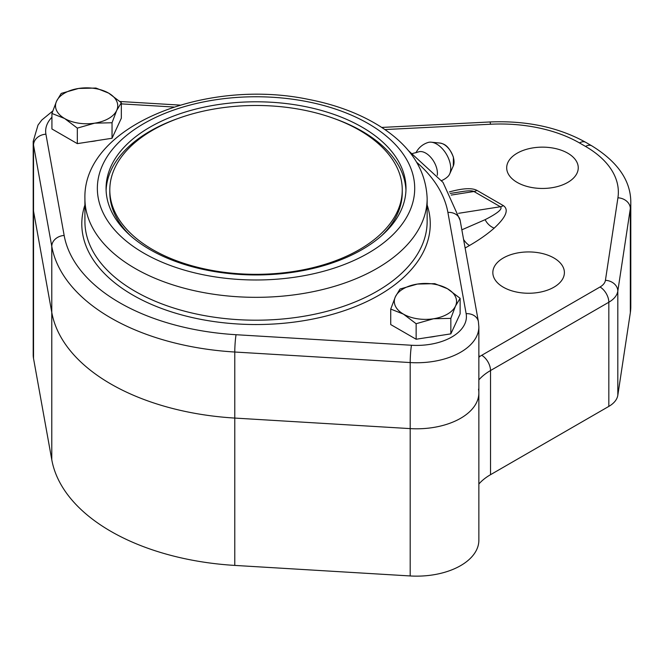 <?xml version="1.0" encoding="UTF-8"?>
<svg xmlns="http://www.w3.org/2000/svg" width="664" height="664" viewBox="0 0 664 664"><rect width="100%" height="100%" fill="white"/><g stroke="black" fill="none" stroke-linecap="round" stroke-linejoin="round"><path stroke-width="1" d="M450.258 193.448L462.576 191.506C468.494 190.593 472.278 190.593 473.955 191.506A12.442 7.188 120 0 0 476.959 190.385C471.896 187.721 462.7 188.236 449.379 191.921M517.173 182.409A35.781 20.659 180 0 1 506.69 167.801A35.781 20.659 180 0 1 528.785 148.719A35.781 20.659 180 0 1 567.778 153.193A35.781 20.659 180 0 1 578.253 167.801A35.781 20.659 180 0 1 556.166 186.883A35.781 20.659 180 0 1 517.173 182.409M503.312 287.197A35.781 20.659 180 0 1 492.837 272.589A35.781 20.659 180 0 1 514.924 253.507A35.781 20.659 180 0 1 553.917 257.981A35.781 20.659 180 0 1 564.392 272.589A35.781 20.659 180 0 1 542.305 291.679A35.781 20.659 180 0 1 503.312 287.197M465.124 248.021L469.506 245.497C479.35 239.787 487.575 233.994 494.19 228.126C506.084 217.145 509.147 209.641 503.362 205.624A12.442 7.188 -60 0 1 500.357 206.745C502.988 208.803 497.909 213.111 485.135 219.668L461.845 229.819M469.506 245.497A12.442 7.188 60 0 1 463.58 239.422M478.86 356.809A12.442 10.109 169.8 0 0 479.25 356.792L478.86 354.601M478.86 357.796L479.25 356.792A74.675 43.11 0 0 1 481.724 355.298A12.442 7.188 60 0 1 490.522 370.537L608.83 302.236A31.117 17.961 0 0 0 617.819 291.098L630.327 208.587A124.45 71.853 0 0 0 630.8 202.321C630.75 180.658 617.736 161.825 591.773 145.823L585.706 142.312C558.457 127.239 526.519 120.458 489.891 121.968L381.709 127.438M52.73 111.037L41.807 120.018L38.022 125.064L33.2 141.382L33.2 207.434A62.225 35.922 0 0 0 33.532 211.144L51.784 312.42A205.35 118.557 0 0 0 234.782 418.071L410.194 428.612A62.225 35.922 0 0 0 478.86 392.872L478.86 540.222A62.225 35.922 0 0 1 410.194 575.954L234.782 565.413A205.35 118.557 0 0 1 51.784 459.762L33.532 358.494A62.225 35.922 0 0 1 33.2 354.775L33.2 207.434A62.225 35.922 0 0 0 33.532 211.144L51.784 312.42A205.35 118.557 0 0 0 234.782 418.071L410.194 428.612A62.225 35.922 0 0 0 478.86 392.872A62.225 35.922 0 0 0 478.528 389.162M478.86 484.039A62.225 35.922 180 0 1 490.522 474.694L608.83 406.393A31.117 17.961 0 0 0 617.819 395.254L630.327 312.744A124.45 71.853 0 0 0 630.8 306.477L630.8 202.321M441.618 180.566A20.227 20.227 0 0 0 447.843 176.591A19.878 11.479 -120 0 0 449.661 174.001A19.878 11.479 -120 0 0 450.723 168.025A19.878 11.479 -120 0 0 436.348 143.88A19.878 11.479 -120 0 0 431.293 142.196A19.878 11.479 -120 0 0 428.147 142.47A20.227 20.227 0 0 0 415.921 152.828M437.269 175.346A16.492 9.52 -120 0 0 425.483 152.977A16.492 9.52 -120 0 0 418.063 152.039L412.601 153.484M106.107 190.41A149.964 86.586 180 0 1 177.67 118.615M334.39 118.615A149.964 86.586 180 0 1 405.953 190.41M362.071 249.598A149.964 86.586 180 0 1 198.644 268.364A149.964 86.586 180 0 1 106.066 188.377A149.964 86.586 180 0 1 256.03 101.791A149.964 86.586 180 0 1 405.994 188.377A149.964 86.586 180 0 1 362.071 249.598M381.551 235.753A146.229 84.428 0 0 0 402.259 192.444L402.259 189.904A146.229 84.428 180 0 1 311.989 267.899A146.229 84.428 180 0 1 152.629 249.598A146.229 84.428 180 0 1 109.801 189.904A146.229 84.428 180 0 1 256.03 105.476A146.229 84.428 180 0 1 402.259 189.904M109.801 189.904L109.801 192.444A146.229 84.428 0 0 0 130.509 235.753M433.484 318.77L416.137 323.725L403.43 314.122A31.117 17.961 0 0 0 433.484 318.77A31.117 17.961 0 0 0 455.487 306.071L450.839 318.355L433.484 318.77M390.731 309.059L395.379 296.775A31.117 17.961 0 0 0 403.43 314.122L390.731 309.059L390.731 324.572L416.137 339.238L416.137 323.725M400.027 289.023L417.382 284.067A31.117 17.961 0 0 0 395.379 296.775L400.027 289.023M447.436 288.716L460.135 298.319L455.487 306.071A31.117 17.961 0 0 0 447.436 288.716A31.117 17.961 0 0 0 417.382 284.067L434.729 283.652L447.436 288.716M450.839 318.355L450.839 333.868L460.135 313.84L460.135 298.319M450.839 333.868L416.137 339.238M435.609 336.225A27.066 15.629 180 0 1 429.16 337.221M94.678 123.164L77.331 128.119L64.624 118.516A31.117 17.961 0 0 0 94.678 123.164A31.117 17.961 0 0 0 116.681 110.465L112.033 122.749L94.678 123.164M51.925 113.453L56.573 101.16A31.117 17.961 0 0 0 64.624 118.516L51.925 113.453L51.925 128.965L77.331 143.631L77.331 128.119M61.221 93.416L78.576 88.461A31.117 17.961 0 0 0 56.573 101.16L61.221 93.416M108.63 93.109L121.329 102.712L116.681 110.465A31.117 17.961 0 0 0 108.63 93.109A31.117 17.961 0 0 0 78.576 88.461L95.923 88.046L108.63 93.109M112.033 122.749L112.033 138.261L121.329 118.225L121.329 102.712M112.033 138.261L77.331 143.631M96.803 140.619A27.066 15.629 180 0 1 90.354 141.615M503.362 205.624L476.959 190.385M384.896 129.571L490.522 124.234A112.008 64.665 180 0 1 579.481 142.934L585.548 146.437A112.008 64.665 180 0 1 617.927 197.797L605.427 280.316A18.667 10.782 180 0 1 600.032 286.997L481.724 355.298M451.163 195.083L473.955 191.506L500.357 206.745L458.542 213.318M485.135 219.668A12.442 8.532 -131.8 0 0 494.19 228.126M478.86 379.891A62.225 35.922 180 0 1 490.522 370.537L490.522 474.694M490.522 124.234A12.442 0.888 -92.9 0 0 489.891 121.968M579.481 142.934A12.442 7.188 -60 0 1 585.706 142.312M585.548 146.437A12.442 7.188 -60 0 1 591.773 145.823M617.927 197.797A12.442 10.126 8.6 0 1 630.327 208.587L630.327 312.744M605.427 280.316A12.442 10.126 8.6 0 1 617.819 291.098L617.819 395.254M600.032 286.997A12.442 7.188 60 0 1 608.83 302.236L608.83 406.393M410.194 575.954L410.194 362.561A12.442 1.054 -86.6 0 1 411.481 345.255L236.069 334.714A12.442 1.054 93.4 0 0 234.782 352.02L410.194 362.561A62.225 35.922 0 0 0 478.86 326.829L478.86 392.872M234.782 565.413L234.782 352.02A205.35 118.557 0 0 1 51.784 246.369A12.442 10.109 -10.2 0 1 64.159 235.463L45.916 134.194A49.783 28.743 180 0 1 51.925 117.246M51.784 459.762L51.784 246.369L33.532 145.101A12.442 10.109 -10.2 0 1 45.916 134.194M33.532 358.494L33.532 145.101A62.225 35.922 0 0 1 33.2 141.382M443.652 144.271A14.351 8.283 60 0 1 453.271 166.025L453.429 157.219C448.374 144.652 443.477 143.88 440.008 143.059A14.351 8.283 60 0 1 443.652 144.271M478.86 326.829L478.395 321.642A12.442 10.109 169.8 0 0 466.145 313.69A49.783 28.743 180 0 1 411.481 345.255M478.395 321.642L460.144 220.373A12.442 10.109 169.8 0 0 447.893 212.414L466.145 313.69M416.768 162.365A192.9 111.369 180 0 1 447.893 212.414M121.329 103.874L173.843 107.028M236.069 334.714A192.9 111.369 180 0 1 64.159 235.463M84.909 205.018A174.234 100.596 0 0 0 174.441 312.827A174.234 100.596 0 0 0 379.235 295.073A174.234 100.596 0 0 0 427.151 205.018M427.151 198.536L427.151 221.403A171.121 98.795 180 0 1 377.027 291.264A171.121 98.795 180 0 1 190.543 312.678A171.121 98.795 180 0 1 84.909 221.403L84.909 198.536A171.121 98.795 0 0 0 190.543 289.811A171.121 98.795 0 0 0 377.027 268.397A171.121 98.795 0 0 0 427.151 198.536C425.964 169.171 409.779 144.802 378.58 125.446C358.643 113.237 335.204 104.538 308.27 99.351C205.383 77.829 82.9 125.828 84.909 198.536M368.229 253.158A158.679 91.615 180 0 1 102.762 212.09A158.679 91.615 180 0 1 297.099 99.882A158.679 91.615 180 0 1 368.229 253.158M440.008 143.059L431.293 142.196M453.271 166.025L449.661 174.001M408.335 150.562L443.004 182.384L460.144 220.373M180.044 105.103L119.96 101.492"/></g></svg>
